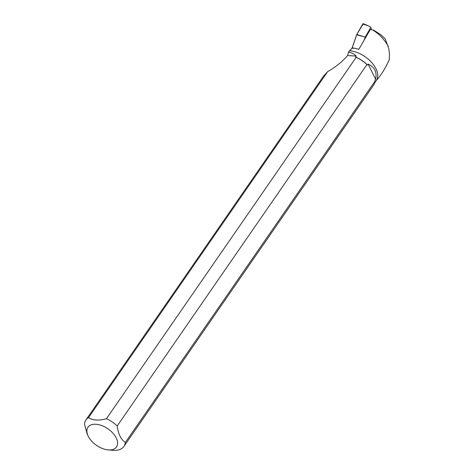 <?xml version="1.0" encoding="UTF-8"?>
<svg xmlns="http://www.w3.org/2000/svg" width="474" height="474" viewBox="0 0 474 474"><rect width="100%" height="100%" fill="white"/><g stroke="black" fill="none" stroke-linecap="round" stroke-linejoin="round"><path stroke-width="0.71" d="M352.105 48.271A1.149 0.539 -79.4 0 1 352.218 47.761L356.614 34.798A1.149 0.539 -79.4 0 1 356.762 34.46L362.782 24.056A1.149 0.539 -79.4 0 1 363.345 23.7L356.815 34.371L352.105 48.271M371.462 29.696L370.899 27.291L365.247 37.055L364.299 39.852M358.913 49.172L358.166 49.154M365.247 37.055L356.614 34.798M370.899 27.291L368.209 25.774L362.782 24.056M374.81 82.612L376.303 80.444A22.711 13.153 -145.4 0 0 371.64 62.432A22.711 13.153 -145.4 0 0 349.599 50.748L348.491 52.217C351.293 52.46 353.882 53.746 356.247 56.074L347.632 55.547L348.491 52.217M375.106 81.084L125.367 442.461A23.143 13.408 34.6 0 1 123.957 446.366L373.696 84.982A23.143 13.408 -145.4 0 0 375.106 81.084L374.964 80.1L375.586 79.199C377.174 72.166 374.685 67.124 368.114 64.085L367.492 64.979A22.711 13.153 -145.4 0 0 355.613 56.999L356.247 56.074M376.083 80.77L377.766 78.797C381.937 73.879 385.765 67.515 389.249 59.706L389.504 54.226L388.799 48.526L385.226 38.85L381.025 34.898L373.98 30.318L372.736 29.998C379.396 34.098 384.604 39.644 388.354 46.624M372.736 29.998L370.277 29.518L358.806 49.355L355.21 48.271L351.643 48.283L350.642 49.995L350.156 49.865L349.599 50.748M323.736 75.959L327.641 71.633C335.485 67.201 342.151 61.839 347.632 55.547M373.69 30.176L370.277 29.518M117.208 425.96L366.947 64.582A23.143 13.408 -145.4 0 0 356.17 57.336L106.431 418.714A23.143 13.408 34.6 0 1 117.208 425.96C118.216 433.994 120.929 439.493 125.367 442.461M88.134 436.027A17.348 10.049 34.6 0 1 103.368 426.233A17.348 10.049 34.6 0 1 117.368 441.098A17.348 10.049 34.6 0 1 108.582 449.933A17.348 10.049 34.6 0 1 108.214 449.903A17.348 10.049 34.6 0 1 88.134 436.027L87.103 433.882L84.473 423.952A23.143 13.408 34.6 0 1 85.877 420.047A23.143 13.408 34.6 0 1 88.543 417.618L327.641 71.633M123.957 446.366A23.143 13.408 34.6 0 1 112.895 450.3L108.214 449.903M356.17 57.336L355.613 56.999M367.492 64.979L366.947 64.582M106.431 418.714C98.793 420.823 92.827 420.456 88.543 417.618M375.586 79.199L368.114 64.085M352.218 47.761L354.214 48.259M356.762 34.46L362.189 36.184M368.209 25.774L363.345 23.7M323.695 75.929L85.877 420.047"/></g></svg>
